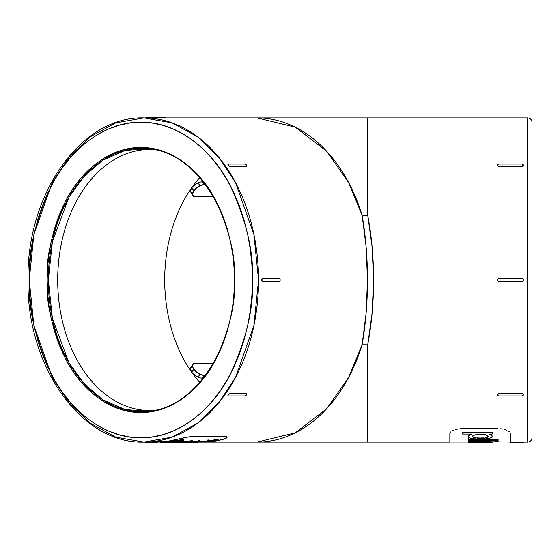 <?xml version="1.0" encoding="UTF-8"?>
<svg xmlns="http://www.w3.org/2000/svg" width="560" height="560" viewBox="0 0 560 560"><rect width="100%" height="100%" fill="white"/><g stroke="black" fill="none" stroke-linecap="round" stroke-linejoin="round"><path stroke-width="0.84" d="M158.095 410.06L149.548 411.124L125.398 409.668L102.809 399.777L83.671 383.25L68.964 362.649L52.43 318.633L48.328 280L47.166 280C45.913 303.03 52.157 329.525 65.898 359.492C80.276 387.947 109.046 413.014 140.847 412.489C172.648 413.014 201.418 387.947 215.796 359.492C229.537 329.525 235.781 303.03 234.528 280L234.08 267.015L232.729 254.156L230.496 241.542L227.402 229.299L223.468 217.546L218.743 206.395L213.262 195.951L207.088 186.319L200.277 177.583L192.892 169.841L185.01 163.156L176.701 157.598L168.042 153.216L159.124 150.059L150.031 148.148L140.847 147.511L131.663 148.148L122.57 150.059L113.652 153.216L104.993 157.598L96.684 163.156L88.802 169.841L81.417 177.583L74.599 186.319L68.425 195.951L62.951 206.395L58.226 217.546L54.292 229.299L51.198 241.542L48.965 254.156L47.614 267.015L47.166 280L47.614 292.985L48.965 305.844L51.198 318.458L54.292 330.701L58.226 342.454L62.951 353.605L68.425 364.049L74.599 373.681L81.417 382.417L88.802 390.159L96.684 396.844L104.993 402.402L113.652 406.784L122.57 409.941L131.663 411.852L140.847 412.489L150.031 411.852L159.124 409.941L168.042 406.784L176.701 402.402L185.01 396.844L192.892 390.159L200.277 382.417L207.088 373.681L213.262 364.049L218.743 353.605L223.468 342.454L227.402 330.701L230.496 318.458L232.729 305.844L234.08 292.985L234.528 280C235.781 256.97 229.537 230.475 215.796 200.508C201.418 172.053 172.648 146.986 140.847 147.511C109.046 146.986 80.276 172.053 65.898 200.508C52.157 230.475 45.913 256.97 47.166 280L48.328 280A131.628 93.072 90 0 1 149.548 148.876C195.958 153.097 235.34 213.738 234.276 280C235.34 346.262 195.958 406.903 149.548 411.124A131.628 93.072 90 0 1 48.328 280L57.694 280L48.328 280L52.43 241.367L68.964 197.351L83.671 176.75L102.809 160.223L125.398 150.332L149.548 148.876L158.095 149.94M497.854 281.064L497.413 280L373.604 280L372.113 313.068L367.717 344.75L362.11 344.75L348.621 377.461L326.571 408.87L295.267 432.831L257.012 442.12A162.12 114.639 -90 0 0 362.11 344.75L366.128 313.068L367.486 280L280.182 280L279.874 281.071L279.118 281.512L262.661 281.512L261.912 281.071L261.597 280L258.538 280L253.953 234.605L235.613 182.728L219.282 157.85L197.848 136.948L172.123 122.864L143.906 117.88L115.682 122.864L89.957 136.948L68.523 157.85L52.192 182.728L33.852 234.605L29.267 280C27.776 252.574 35.217 221.011 51.583 185.318C68.705 151.431 102.97 121.576 140.847 122.199C178.724 121.576 212.989 151.431 230.111 185.318C246.477 221.011 253.918 252.574 252.427 280C253.918 307.426 246.477 338.989 230.111 374.682C212.989 408.569 178.724 438.424 140.847 437.801C102.97 438.424 68.705 408.569 51.583 374.682C35.217 338.989 27.776 307.426 29.267 280L28 280L29.267 280L33.852 325.395L52.192 377.272L68.523 402.15L89.957 423.052L115.682 437.136L143.906 442.12L172.123 437.136L197.848 423.052L219.282 402.15L235.613 377.272L253.953 325.395L258.538 280L252.427 280L251.888 295.47L250.285 310.786L247.625 325.808L243.936 340.389L239.253 354.389L233.625 367.668L227.101 380.107L219.744 391.58L211.631 401.982L202.839 411.208L193.445 419.167L183.547 425.789L173.236 431.004L162.617 434.77L151.781 437.038L140.847 437.801L129.913 437.038L119.077 434.77L108.458 431.004L98.147 425.789L88.249 419.167L78.855 411.208L70.063 401.982L61.95 391.58L54.593 380.107L48.069 367.668L42.441 354.389L37.758 340.389L34.069 325.808L31.409 310.786L29.806 295.47L29.267 280A162.12 114.639 90 0 1 29.267 279.993L29.806 264.53L31.409 249.214L34.069 234.192L37.758 219.611L42.441 205.611L48.069 192.332L54.593 179.893L61.95 168.42L70.063 158.018L78.855 148.792L88.249 140.833L98.147 134.211L108.458 128.996L119.077 125.23L129.913 122.962L140.847 122.199L151.781 122.962L162.617 125.23L173.236 128.996L183.547 134.211L193.445 140.833L202.839 148.792L211.631 158.018L219.744 168.42L227.101 179.893L233.625 192.332L239.253 205.611L243.936 219.611L247.625 234.192L250.285 249.214L251.888 264.53L252.427 280L258.538 280A162.12 114.639 90 0 1 143.906 442.12L148.029 442.47L146.958 442.12L157.199 442.113A162.12 114.639 -90 0 0 177.534 439.271L189.154 436.849L195.874 436.254L226.205 436.527L226.94 436.842L226.933 437.731L223.384 439.271A162.12 114.639 90 0 1 218.05 440.524L225.001 438.683L227.185 437.164L226.198 438.158L223.384 439.187L225.001 438.767M527.674 117.88C530.299 118.139 531.741 119.581 532 122.199L532 280L532 122.199L532 280L527.674 280L527.674 117.88L527.674 442.12C530.299 441.861 531.741 440.419 532 437.801L532 280L532 437.801L532 280L527.674 280L527.674 442.12L527.674 280L523.355 280L522.907 281.071L521.843 281.512L498.925 281.512L497.854 281.071L497.413 280L497.854 278.929L498.925 278.488L521.843 278.488L522.907 278.929L523.355 280L527.674 280L527.674 117.88L367.717 117.88L367.717 215.25L372.113 246.932L373.604 280L497.413 280L497.532 279.419M487.634 436.856L488.222 436.051L487.634 436.856L485.954 437.5L487.634 436.856M483.385 437.906L480.319 438.053L483.385 437.906M477.253 437.906L480.319 438.053L477.253 437.906M472.99 436.856L474.677 437.5L472.99 436.856L472.409 436.051L472.99 436.856M472.983 437.283L472.556 436.051L473.704 435.204L478.744 434.112L484.778 434.511L486.927 435.211L488.222 436.485L487.634 437.29L483.371 438.34L474.67 437.927L472.549 436.898L472.99 435.624L477.239 434.266L480.319 434.056L483.399 434.266L487.634 435.624L488.222 436.485L486.92 437.633L483.371 438.34L478.737 438.445L472.983 437.283M470.344 434.546L471.471 434.056L462.525 434.056L462.525 432.243L492.17 432.243L462.525 432.243L462.525 432.67L492.17 432.67L492.17 432.243L492.17 434.056L489.153 434.056L491.4 435.246L492.17 436.485L491.302 437.668L488.768 438.578L480.298 439.327L471.849 438.571L469.322 437.661L468.454 436.485L470.344 434.546M468.454 436.051L468.65 435.435L468.454 436.051M470.183 434.196L469.231 434.812L470.183 434.196M492.17 436.051L491.974 435.435L492.17 436.051M491.393 437.227L491.974 437.724M227.983 395.619L228.193 394.884A1.512 0.756 -35.3 0 1 229.264 394.009L228.025 394.639L229.845 393.561L246.05 393.561L246.757 394.128L246.54 394.884L244.713 395.955L228.508 395.955L227.976 395.64L228.193 394.884L229.845 393.561L246.575 393.897M228.333 164.297L228.025 165.361L229.264 165.991A1.512 0.756 -144.7 0 1 228.193 165.116L227.976 164.36L228.508 164.045L244.713 164.045L228.508 164.045A1.512 0.756 -144.7 0 0 228.032 164.241A1.512 0.756 -144.7 0 0 228.193 165.116L229.264 165.991L228.025 165.361L227.983 164.381M146.958 117.53L148.029 117.88L146.958 117.53M153.811 149.548A130.564 92.323 -90 0 0 57.694 280A130.564 92.323 90 0 1 150.017 149.436A130.564 92.323 90 0 1 153.811 149.548M199.759 177.597A130.564 92.323 -90 0 0 192.066 187.229L191.73 187.677L193.893 190.736A8.645 4.326 -35.3 0 1 200.004 185.745L197.953 182.833L194.691 184.716L191.429 188.132A130.564 92.323 -90 0 0 164.71 280A130.564 92.323 -90 0 0 191.429 371.868L194.691 375.284L197.953 377.167L200.004 374.255A8.645 4.326 -144.7 0 1 193.893 369.264L191.73 372.323L192.066 372.771A130.564 92.323 -90 0 0 199.759 382.403M191.73 366.422L190.414 368.62L191.429 371.868A130.564 92.323 90 0 1 164.71 280L57.694 280L164.71 280A130.564 92.323 90 0 1 191.429 188.132L190.414 191.387L191.73 193.578M213.682 441.273A162.12 114.639 90 0 1 208.971 441.819L213.682 441.273M146.517 442.12L157.199 442.47L157.199 442.113L157.199 442.47L149.1 442.47L149.1 442.113L167.412 441.336L186.634 437.269L195.874 436.254L225.008 436.324L226.94 436.842L227.185 437.255L226.198 438.249M261.912 281.071L262.661 281.512L279.118 281.512A1.512 1.071 -90 0 0 280.182 280A1.512 1.071 -90 0 0 279.118 278.488L262.913 278.488L279.118 278.488L279.874 278.929L280.182 280L367.486 280C367.465 257.495 365.673 235.907 362.11 215.25L367.717 215.25C371.616 235.907 373.576 257.495 373.604 280C373.576 302.505 371.616 324.093 367.717 344.75L367.717 442.12L367.717 344.75L362.11 344.75C365.673 324.093 367.465 302.505 367.486 280L366.128 246.932L362.11 215.25A162.12 114.639 -90 0 0 257.012 117.88L295.267 127.169L326.571 151.13L348.621 182.539L362.11 215.25L364.707 215.369L367.717 215.25L367.717 117.88L148.61 117.887L165.305 117.887L165.305 117.53L149.1 117.53L149.1 117.887L148.029 117.53L165.305 117.53L165.305 117.887L165.746 117.53M522.907 393.876L498.925 393.813A1.512 1.071 0 0 0 497.413 394.884L498.925 393.561L521.843 393.561L498.925 393.561L497.413 394.884A1.512 1.071 0 0 0 498.925 395.955L497.854 395.64L497.413 394.884L497.854 393.876L498.925 393.561L521.843 393.561L522.907 393.876L523.355 394.639L522.907 395.64L521.843 395.955L498.925 395.955L521.843 395.955A1.512 1.071 0 0 0 523.355 394.884L523.355 394.639M522.424 442.113L521.843 442.113L522.424 442.113M522.907 442.12L527.674 442.12M510.384 433.594L510.384 442.47L521.843 442.47L521.843 442.113L523.355 442.47L510.384 442.47L510.384 433.594M509.439 431.865L508.284 431.025L509.439 431.865M506.716 430.241L504.77 429.569L506.716 430.241M502.523 429.037L500.024 428.701L502.523 429.037M497.413 428.589L462.826 428.589L497.413 428.589M460.194 428.708L462.826 428.589L460.194 428.708M455.455 429.569L457.716 429.044L455.455 429.569M451.948 431.025L453.523 430.241L451.948 431.025M450.093 432.74L450.8 431.872L449.855 433.594L450.093 432.74M449.855 442.12L449.855 433.594L449.855 442.12L207.942 442.12A162.036 114.576 -90 0 0 208.971 442.022L198.38 442.022A162.036 114.576 90 0 1 196.301 442.211L196.7 442.26A162.036 114.576 -90 0 0 198.366 442.127L207.921 442.127A162.036 114.576 -90 0 0 208.971 442.022L208.971 441.588L208.971 442.022L198.38 442.022L198.38 441.644L198.38 442.022A162.036 114.576 90 0 1 196.301 442.211L196.7 442.26A162.036 114.576 -90 0 0 198.366 442.127L207.921 442.127M208.971 441.735A162.036 114.576 -90 0 0 212.359 441.371L208.971 441.735M218.26 440.391A162.036 114.576 -90 0 0 223.384 439.187L218.26 440.391M198.667 441.588L208.971 441.588L198.667 441.588M180.145 442.001L183.498 442.036L180.145 442.001M176.722 440.573L180.859 439.782L183.477 440.027M183.624 439.817L176.883 440.86L179.774 441.049L183.477 440.461L182.518 439.705L176.883 440.426M175 441.917L175.553 441.917L175 441.917M168.448 442.463A162.036 114.576 -90 0 0 172.263 442.4L174.727 442.4A162.036 114.576 -90 0 0 175.784 442.351L173.32 442.351A162.036 114.576 -90 0 0 174.601 442.274L173.586 442.274A162.036 114.576 90 0 1 172.305 442.351L164.927 442.351L164.927 441.917A162.036 114.576 -90 0 1 164.71 441.931L164.71 442.358L164.71 441.931A162.036 114.576 -90 0 0 164.927 441.917L169.596 441.917L164.927 441.917L164.927 442.351A162.036 114.576 90 0 1 164.71 442.358L167.202 442.449M177.121 441.651L180.271 441.462M182.539 440.909L183.099 440.979M181.244 440.888L182.259 440.895M180.873 440.895L181.594 440.888L181.594 441.315L171.416 441.903A162.036 114.576 -90 0 0 175.189 441.364L174.181 441.364A162.036 114.576 90 0 1 169.596 441.994L169.596 441.56A162.036 114.576 -90 0 0 174.181 440.93L174.181 441.364A162.036 114.576 90 0 1 169.596 441.994L169.596 441.56A162.036 114.576 -90 0 0 174.181 440.93L175.189 440.93L175.189 441.364L177.646 441.084M184.975 441.532L192.864 440.678L192.864 441.112L185.99 441.833L185.99 441.399L187.467 441.217M183.61 441.854L185.99 441.399L185.99 441.833L183.498 442.239L190.897 442.26L197.134 441.826L199.647 441.112L194.11 442.029L185.997 441.973M199.64 440.846L198.177 440.832L198.177 441.259L198.177 440.832L199.647 440.678L199.689 441.154M186.767 441.847L198.107 440.986M218.211 439.817L218.288 440.335L215.502 440.167L209.86 441.007L208.383 440.405L206.941 440.601L209.153 441.371L212.282 441.378L217.448 440.72L218.288 440.342L216.916 440.118L216.916 439.684L218.211 439.817M216.594 439.684L216.916 440.118L210.742 440.79L211.057 440.3L216.594 439.684M210.483 440.419L210.742 440.79L209.86 441.007L210.483 440.419M208.523 441.231L206.941 440.601L206.941 440.167L208.383 439.978L209.86 440.573L209.86 441.007L208.383 440.405L208.383 439.978L208.383 440.405L206.941 440.601L206.941 440.167L208.383 439.978L209.86 440.573L215.502 439.733L218.288 439.915M521.843 166.439L498.925 166.439L497.861 166.124L497.413 165.361L497.854 164.36L498.925 164.045L521.843 164.045L522.907 164.36L523.355 165.116L521.843 166.439L498.925 166.439L521.843 166.187L498.925 166.187L497.854 165.872L497.413 165.116A1.512 1.071 180 0 1 498.925 164.045L521.843 164.045A1.512 1.071 180 0 1 523.355 165.116A1.512 1.071 180 0 1 521.843 166.187L523.355 165.361L522.914 166.124L521.843 166.439M522.417 117.887L522.907 117.88M497.854 117.88L523.355 117.88M143.906 442.12C81.109 444.108 26.446 366.079 28 280C26.446 193.921 81.109 115.892 143.906 117.88A162.12 114.639 90 0 1 258.538 280L261.597 280L261.912 278.929L262.661 278.488L278.866 278.488M229.446 166.376L229.845 166.439L229.446 166.376M246.575 166.103L246.225 166.187A1.512 0.756 -144.7 0 0 246.701 165.991A1.512 0.756 -144.7 0 0 246.54 165.116A1.512 0.756 -144.7 0 0 244.713 164.045L246.54 165.116L246.757 165.872L246.05 166.439L229.845 166.439L246.225 166.187L229.845 166.439L229.264 165.991A1.512 0.756 -144.7 0 0 230.02 166.187L246.575 166.138M153.811 410.452A130.564 92.323 90 0 1 150.017 410.564A130.564 92.323 90 0 1 57.694 280A130.564 92.323 -90 0 0 153.811 410.452M192.066 372.771L196.28 376.327L200.27 377.93L203.294 378.14L202.363 378.161L204.33 375.375L202.363 378.161L200.27 377.93L197.953 377.167L200.004 374.255L204.33 375.375A8.645 4.326 -144.7 0 1 200.004 374.255L196.567 372.078L193.893 369.264A8.645 4.326 -144.7 0 1 192.948 364.273A8.645 4.326 -144.7 0 1 195.685 363.153L193.676 363.615L192.626 364.938L192.703 366.926L193.893 369.264L191.73 372.323L190.491 369.635L191.044 366.989L190.596 367.724M191.051 193.018L190.491 190.372L191.73 187.677L193.893 190.736L192.521 194.131L193.676 196.385L195.685 196.847L213.395 196.847L195.685 196.847A8.645 4.326 -35.3 0 1 192.948 195.727A8.645 4.326 -35.3 0 1 193.893 190.736L196.567 187.922L200.004 185.745A8.645 4.326 -35.3 0 1 204.33 184.625L200.004 185.745L197.953 182.833L200.263 182.07L202.363 181.839L204.33 184.625L202.363 181.839L203.294 181.86L200.263 182.07L196.28 183.673L192.066 187.229M213.395 363.153L195.685 363.153L213.395 363.153M522.907 278.922L523.355 280A1.512 1.512 0 0 0 521.843 278.488L498.925 278.488L522.417 278.6M497.854 278.929L498.925 278.488A1.512 1.512 0 0 0 497.413 280A1.512 1.512 0 0 0 498.925 281.512L521.843 281.512L498.351 281.4M522.417 281.4L521.843 281.512A1.512 1.512 0 0 0 523.355 280L523.236 280.581M521.843 393.813L522.907 394.128L523.355 394.884A1.512 1.071 0 0 0 521.843 393.813M262.661 281.512L278.866 281.512M262.661 278.488L262.913 278.488A1.512 1.071 -90 0 0 261.842 280L261.842 280A1.512 1.071 -90 0 0 262.913 281.512L262.157 281.071L261.842 280L262.157 278.929L262.913 278.488L261.912 278.929M246.575 393.862L246.225 393.813A1.512 0.756 -35.3 0 1 246.701 394.009A1.512 0.756 -35.3 0 1 246.54 394.884A1.512 0.756 -35.3 0 1 244.713 395.955L228.508 395.955A1.512 0.756 -35.3 0 1 228.032 395.759A1.512 0.756 -35.3 0 1 228.193 394.884L228.025 394.639M146.958 117.88L143.906 117.88M229.845 393.561L229.264 394.009A1.512 0.756 -35.3 0 1 230.02 393.813L229.845 393.561M149.1 442.113L148.029 442.47L149.1 442.113M146.517 442.47L146.958 442.12M497.861 166.124L498.925 166.187A1.512 1.071 180 0 1 497.413 165.116L497.413 165.361M468.454 439.53L498.099 439.53L498.099 440.615L468.454 440.615L468.454 439.957L498.099 439.957L498.099 439.53L468.454 439.53L468.454 439.957L468.454 439.53M490.343 434.14L491.4 434.812M492.17 442.029L470.351 441.497L510.384 442.036M468.65 435.435L469.231 434.812M468.454 438.221L468.65 437.731M492.17 442.036L492.17 442.463L492.17 442.036M468.454 441.819L492.17 442.463L480.298 442.337L468.454 441.497L468.454 442.176L468.454 441.819M485.044 442.463L468.454 442.176L483.63 442.47M468.426 442.463L481.068 442.463L468.426 442.463L468.426 442.036L468.426 442.463M490.987 441.497L468.454 441.497L468.454 441.007L490.987 441.007L490.987 441.497L490.987 440.615L490.987 441.007L468.454 441.007L468.454 440.615L468.454 441.497L490.987 441.497M498.099 441.497L494.942 441.497L494.942 441.007L498.099 441.007L498.099 441.497L498.099 440.615L498.099 441.007L494.942 441.007L494.942 440.615L494.942 441.497L498.099 441.497M468.454 439.957L468.454 440.615L498.099 440.615L498.099 439.957L468.454 439.957M462.525 434.056L471.471 434.056L468.65 435.869L468.671 437.101L470.393 438.158L475.706 439.138L486.969 438.9L491.302 437.668L492.17 436.485L491.4 435.246L489.153 434.056L492.17 434.056L492.17 432.67L462.525 432.67L462.525 434.056M131.173 436.849L130.935 437.262M164.36 442.036L164.36 442.428A162.036 114.576 90 0 1 160.398 442.197A162.036 114.576 90 0 0 164.36 442.428L164.36 442.036M165.235 442.414L164.36 442.428L165.235 442.414M174.181 440.93L175.189 440.93L175.189 441.364L174.181 441.364L174.181 440.93M174.825 441.378L176.372 441.203M182.707 441.357L181.594 441.315L181.594 440.888L182.707 440.923M181.097 441.504L169.596 441.994L180.719 441.497L178.731 442.015L176.645 442.092L176.645 441.721L176.645 442.092A162.036 114.576 90 0 1 175.553 442.19L177.611 442.141M181.391 441.742L176.645 442.092A162.036 114.576 90 0 1 175.553 442.19L181.972 441.812L183.134 441.574L182.539 441.343L171.416 441.903A162.036 114.576 -90 0 0 175.189 441.364M177.618 441.637L179.053 441.567M177.877 440.692L177.072 440.664M177.877 441.126L182.497 440.713L183.659 440.286L182.966 440.146L178.43 440.51L177.072 441.098M178.031 442.414L175.28 442.379L178.031 442.414M183.176 442.47L179.186 442.407A162.036 114.576 90 0 1 178.031 442.442L179.186 442.407A162.036 114.576 90 0 1 178.031 442.442L181.846 442.463M189.126 441.028L192.864 440.678L192.864 441.112L185.99 441.833M185.906 441.987L190.827 441.42M186.977 441.847L186.991 442.274L187.005 441.847M185.458 441.896L184.03 442.323L191.772 442.232L199.64 441.28L193.431 442.078L185.101 442.148M189.105 441.819L194.789 441.539M196.196 441.385L197.813 441.098M183.498 442.246L184.191 441.644M173.096 440.293L175.7 440.762M188.097 442.33L188.097 442.449A162.036 114.576 90 0 1 187.047 442.421A162.036 114.576 90 0 0 188.097 442.449L188.097 442.33M198.688 442.127L188.097 442.449L198.688 442.127M209.678 441.42L216.181 440.979L218.169 440.461L217.945 440.174M215.649 440.363L216.762 440.573L214.865 441.014L210.497 441.147L215.649 440.363M187.054 441.826L189.63 441.532M185.094 442.197L185.066 441.749M185.549 442.253L185.178 442.225M183.498 442.239L184.03 442.323M180.74 440.37L182.245 440.356L181.979 440.664L178.185 440.944L180.537 440.384L182.259 440.594L178.899 440.965L177.905 440.888L177.884 440.426M178.675 442.092L181.622 441.854M181.692 441.602L180.698 441.847M180.719 441.497L181.657 441.574M164.71 442.358L168.952 442.47A162.036 114.576 -90 0 0 172.263 442.4L174.727 442.4A162.036 114.576 -90 0 0 175.784 442.351L173.32 442.351A162.036 114.576 -90 0 0 174.601 442.274L173.586 442.274A162.036 114.576 90 0 1 172.305 442.351L164.927 442.351A162.036 114.576 90 0 1 164.71 442.358M171.248 442.4A162.036 114.576 90 0 1 168.133 442.47L171.248 442.4A162.036 114.576 90 0 1 168.133 442.47L171.248 442.4M211.428 440.832L215.873 440.412L215.873 440.846L215.873 440.412M210.504 441.126L211.421 440.846L211.428 441.259L210.595 441.21M212.324 440.804L215.418 440.496M215.418 440.93L211.428 441.259M211.421 440.846L215.873 440.363L216.797 440.51L215.873 440.846M179.074 440.531L181.426 440.328M179.452 440.517L181.237 440.356M182.532 440.02L182.441 440.531M196.301 442.036L195.104 442.036M159.873 442.036L164.71 442.036M190.89 192.822L192.948 195.727M192.948 364.273L190.89 367.178M146.517 117.88L146.517 117.53M449.855 442.036L468.454 442.036M483.056 442.47L490.182 442.47M183.232 441.056L183.232 441.49M176.708 440.552L176.708 440.979M183.666 439.88L183.666 440.314"/></g></svg>
